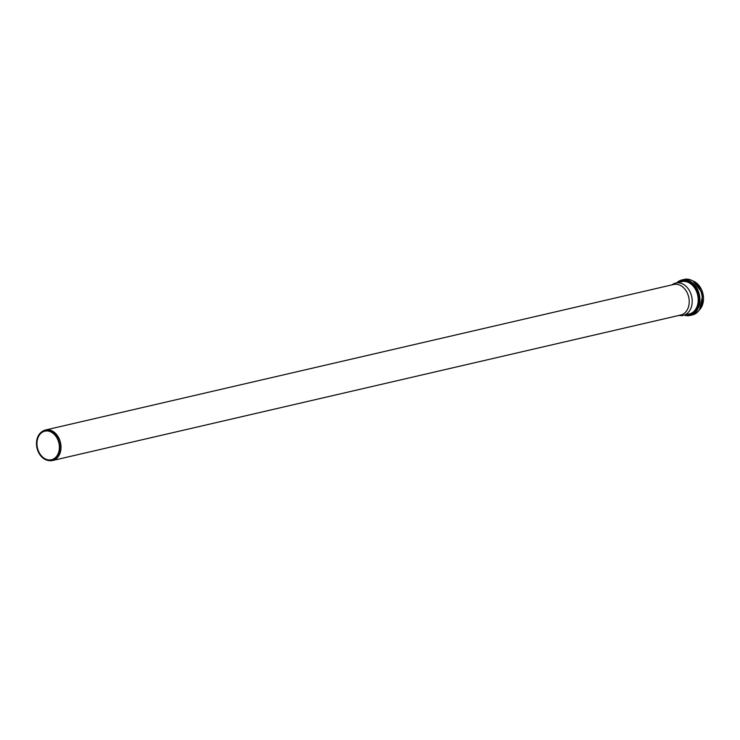<?xml version="1.0" encoding="UTF-8"?>
<svg xmlns="http://www.w3.org/2000/svg" width="740" height="740" viewBox="0 0 740 740"><rect width="100%" height="100%" fill="white"/><g stroke="black" fill="none" stroke-linecap="round" stroke-linejoin="round"><path stroke-width="1.11" d="M48.072 460.447L48.951 460.595A15.66 11.738 -103 0 0 52.586 460.511A15.66 11.738 -103 0 0 60.486 442.603A15.66 11.738 -103 0 0 45.519 429.996A15.66 11.738 -103 0 0 43.697 430.634A15.66 11.738 -103 0 0 42.217 431.513L41.495 432.04A15.3 11.461 -103 0 0 37 448.042A15.3 11.461 -103 0 0 48.072 460.447A15.3 11.461 -103 0 0 59.551 443.954A15.3 11.461 -103 0 0 42.939 431.18A15.3 11.461 -103 0 0 41.495 432.04M52.586 460.511L680.8 314.99A15.66 11.738 -103 0 0 688.699 297.082A15.66 11.738 -103 0 0 673.733 284.465L45.519 429.996M43.151 431.762A14.671 10.989 -103 0 0 37.768 449.097A14.671 10.989 -103 0 0 51.476 459.753A14.671 10.989 -103 0 0 58.876 442.973A14.671 10.989 -103 0 0 44.853 431.17A14.671 10.989 -103 0 0 43.151 431.762M679.033 315.397L679.431 315.471A16.604 12.441 -103 0 0 683.279 315.379A16.604 12.441 -103 0 0 691.65 296.398A16.604 12.441 -103 0 0 675.787 283.032A16.604 12.441 -103 0 0 673.863 283.707A16.604 12.441 -103 0 0 672.29 284.641L671.957 284.882M699.615 309.699A16.483 12.349 -103 0 0 702.954 293.78A16.483 12.349 -103 0 0 692.955 280.95M702.269 296.481A16.743 12.543 -103 0 0 701.15 291.653M684.278 279.406C692.834 278.61 698.699 283.568 701.89 294.279C703.509 305.084 700.382 311.956 692.501 314.898A18.223 13.653 -103 0 0 701.687 294.067A18.223 13.653 -103 0 0 684.278 279.406L681.919 279.951A18.223 13.653 -103 0 0 679.801 280.691A18.223 13.653 -103 0 0 676.804 282.791M684.306 315.138A18.223 13.653 -103 0 0 690.143 315.443A18.223 13.653 -103 0 0 699.328 294.622A18.223 13.653 -103 0 0 681.919 279.951L676.739 282.81M685.064 314.963A17.631 13.209 -103 0 0 698.828 296.351A17.631 13.209 -103 0 0 679.625 281.329A17.631 13.209 -103 0 0 677.572 282.615M687.534 314.398A16.798 12.589 -103 0 0 697.913 294.946A16.798 12.589 -103 0 0 680.042 282.042M683.279 315.379L689.273 313.991A16.604 12.441 -103 0 0 697.644 295.01A16.604 12.441 -103 0 0 681.78 281.644L675.787 283.032M699.568 309.764L703 293.771L692.89 280.904M702.306 296.768L701.058 291.384M692.501 314.898L690.143 315.443L684.232 315.157"/></g></svg>
